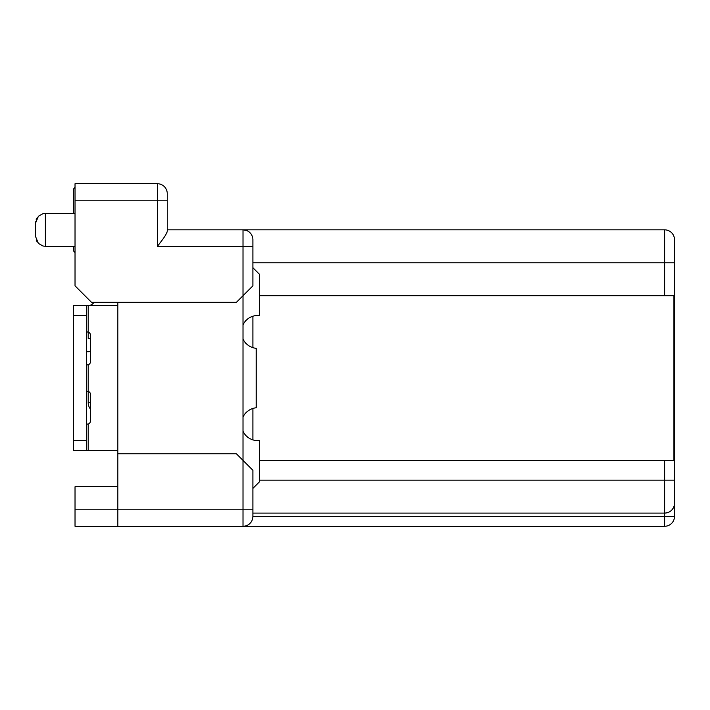 <?xml version="1.0" encoding="UTF-8"?>
<svg xmlns="http://www.w3.org/2000/svg" width="710" height="710" viewBox="0 0 710 710"><rect width="100%" height="100%" fill="white"/><g stroke="black" fill="none" stroke-linecap="round" stroke-linejoin="round"><path stroke-width="1.06" d="M75.029 509.807L75.029 526.279L664.622 526.279L117.842 526.279L117.842 509.807L75.029 509.807L75.029 486.749L117.842 486.749M117.842 302.3L117.842 509.807L243.006 509.807L243.006 526.279A9.878 9.878 0 0 0 252.893 516.401L252.689 518.398M75.029 183.721L157.371 183.721L75.029 183.721L75.029 285.828L91.492 302.3L236.421 302.3L243.006 295.715L243.006 460.399L252.893 470.286L252.893 516.401L664.622 516.401L664.622 526.279A9.878 9.878 180 0 0 674.5 516.401L674.5 262.771L674.349 504.934M252.893 513.099L664.622 513.099A9.878 9.878 0 0 0 674.5 503.221A9.878 9.878 0 0 1 664.622 513.099L664.622 516.401L674.5 516.401A9.878 9.878 180 0 1 664.622 526.279L666.024 526.172M259.478 460.399L673.932 460.399L673.932 295.715L259.478 295.715M252.893 316.234L252.893 347.651M252.893 408.463L252.893 439.88M252.893 267.714L259.478 274.3L259.478 315.471L257.836 315.471A16.472 16.472 0 0 0 243.006 324.763M243.006 416.992A16.472 16.472 0 0 1 256.186 407.78L256.186 348.326A16.472 16.472 0 0 1 243.006 339.123M86.558 450.522L86.558 440.635L73.379 440.635L73.379 450.522L117.842 450.522M86.558 391.228L88.2 391.387A3.293 3.293 0 0 1 90.507 394.529L90.507 420.879A3.293 3.293 0 0 1 88.2 424.021L86.558 424.172M88.2 338.528A6.585 6.585 0 0 1 90.507 338.945A6.585 6.585 0 0 0 88.2 338.528L88.2 332.094L87.215 331.943L88.2 332.094A3.293 3.293 0 0 1 90.507 335.235L90.507 361.585A3.293 3.293 0 0 1 88.2 364.727L87.215 364.878L88.2 364.727L88.2 402.756A9.878 9.878 0 0 0 90.507 409.102M86.558 440.635L86.558 305.593L117.842 305.593M252.893 488.4L259.478 481.815L259.478 440.635L257.836 440.635A16.472 16.472 0 0 1 243.006 431.352M73.379 440.635L73.379 305.593L86.558 305.593M93.906 302.3A6.585 6.585 0 0 1 88.2 305.593L88.2 332.094L86.558 331.943M86.558 364.878L87.215 364.878M252.893 509.807L243.006 509.807L243.006 460.399L236.421 453.814L117.842 453.814M674.5 252.893L674.5 239.714A9.878 9.878 0 0 0 664.622 229.836L167.249 229.836L664.622 229.836L664.631 233.129M674.278 237.628L674.358 238.072M75.029 187.458A3.293 3.293 0 0 0 73.379 190.307L73.379 213.364L73.379 190.307M73.379 249.6L73.379 246.308L73.379 249.6A3.293 3.293 0 0 0 75.029 252.449M88.2 351.707A6.585 6.585 0 0 0 90.507 351.29A6.585 6.585 0 0 1 88.2 351.707L86.558 351.707M252.893 262.771L664.622 262.771L664.622 229.836A9.878 9.878 0 0 1 674.5 239.714L674.5 262.771L664.622 262.771L664.622 295.715M674.5 262.585L674.5 255.706M674.5 487.229L674.5 490.042M674.5 430.278L674.5 429.195M674.5 433.863L674.5 424.278M252.618 518.691L252.272 519.835M251.766 520.971L251.083 522.09M249.13 524.158L247.834 525.018M244.719 526.128L243.006 526.279M673.24 508.049L672.379 509.336M671.385 510.419L670.506 511.165M670.311 511.298L669.193 511.981M668.057 512.487L667.098 512.789M666.912 512.833L664.622 513.099L664.622 480.164L259.478 480.164M251.1 234.052L248.997 231.85M246.237 230.377L243.006 229.836L243.006 295.715L252.893 285.828L252.893 239.714A9.878 9.878 0 0 0 243.006 229.836M167.249 193.599A9.878 9.878 0 0 0 157.371 183.721A9.878 9.878 0 0 1 167.249 193.599A9.878 9.878 180 0 0 157.371 183.721A9.878 9.878 0 0 1 167.249 193.599L167.249 231.211C166.921 233.519 163.628 238.551 157.371 246.308L252.893 246.308M90.507 402.756L88.2 402.756L88.2 396.171M35.5 236.359L35.5 223.916M664.622 460.399L664.622 480.164L674.5 480.164M88.2 450.522L88.2 424.021M73.379 315.471L86.558 315.471M75.029 200.193L157.371 200.193L157.371 229.836M157.371 220.792L157.371 246.308M157.371 183.721L157.371 200.193L167.249 200.193L167.249 195.534M664.631 522.986L664.622 526.279M35.5 236.421L38.393 243.406L42.999 246.015L45.378 246.308L45.378 213.364L75.029 213.364M37.248 217.633L36.192 219.621M35.606 221.777L35.5 223.251L38.393 216.257L42.999 213.657L45.378 213.364M37.248 242.03L36.192 240.051M45.378 246.308L75.029 246.308"/></g></svg>
